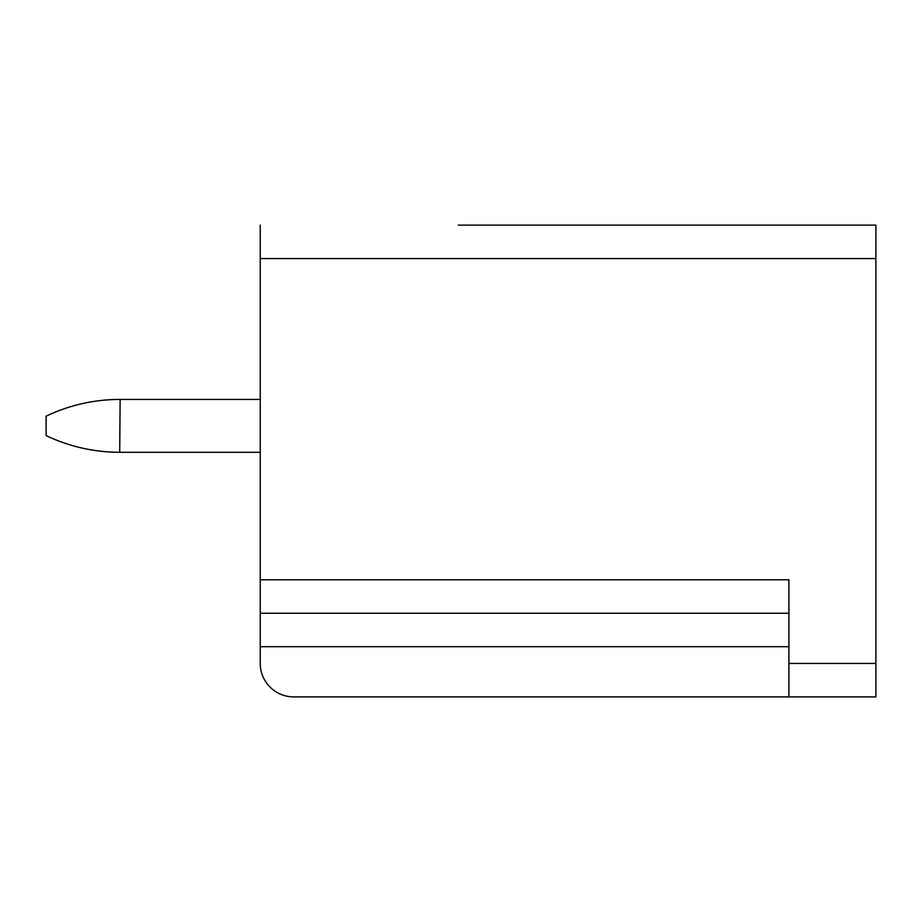 <?xml version="1.0" encoding="UTF-8"?>
<svg xmlns="http://www.w3.org/2000/svg" width="922" height="922" viewBox="0 0 922 922"><rect width="100%" height="100%" fill="white"/><g stroke="black" fill="none" stroke-linecap="round" stroke-linejoin="round"><path stroke-width="1.38" d="M875.9 258.563L260.246 258.563L260.246 663.437A33.457 33.457 0 0 0 293.703 696.894L875.9 696.894L875.9 225.106L458.326 225.106M260.246 258.563L260.246 225.106M788.909 696.894L788.909 579.777L260.246 579.777M260.246 613.245L788.909 613.245M260.246 452.299L119.71 452.299C93.975 452.218 69.438 446.64 46.1 435.576L46.1 416.168C69.438 405.092 93.975 399.514 119.71 399.433L119.71 399.433M260.246 399.433L120.125 399.433L119.71 452.299M875.9 663.437L788.909 663.437M260.246 646.702L788.909 646.702"/></g></svg>

